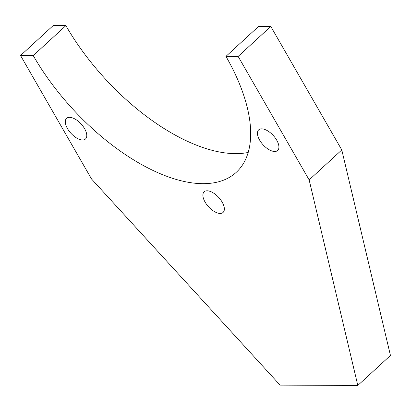 <?xml version="1.0" encoding="UTF-8"?>
<svg xmlns="http://www.w3.org/2000/svg" width="411" height="411" viewBox="0 0 411 411"><rect width="100%" height="100%" fill="white"/><g stroke="black" fill="none" stroke-linecap="round" stroke-linejoin="round"><path stroke-width="0.62" d="M33.234 55.583L65.878 25.621L53.194 25.564L20.55 55.531L91.555 179.016L280.091 385.112L357.806 385.436L309.149 179.91L238.139 56.425L225.958 56.374A157.834 77.72 -132.5 0 1 236.325 172.255A157.834 77.72 -132.5 0 1 33.234 55.583L20.55 55.531M225.958 56.374L258.601 26.407L270.787 26.458L341.793 149.943L390.45 355.469L357.806 385.436M65.878 25.621A157.834 77.72 -132.5 0 0 248.218 152.45M261.673 128.843A14 6.895 -132.5 0 0 258.714 129.85A14 6.895 -132.5 0 0 263.107 144.826A14 6.895 -132.5 0 0 277.651 150.477A14 6.895 -132.5 0 0 275.154 137.798A14 6.895 -132.5 0 0 261.673 128.843M207.113 190.786A14 6.895 -132.5 0 0 204.154 191.788A14 6.895 -132.5 0 0 208.541 206.764A14 6.895 -132.5 0 0 223.091 212.42A14 6.895 -132.5 0 0 220.594 199.736A14 6.895 -132.5 0 0 207.113 190.786M69.536 117.33A14 6.895 -132.5 0 0 66.577 118.332A14 6.895 -132.5 0 0 70.964 133.313A14 6.895 -132.5 0 0 85.514 138.964A14 6.895 -132.5 0 0 83.017 126.28A14 6.895 -132.5 0 0 69.536 117.33M341.793 149.943L309.149 179.91M270.787 26.458L238.139 56.425"/></g></svg>
